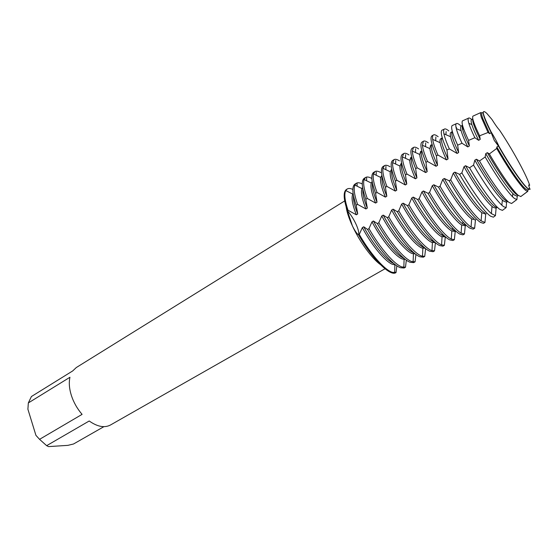 <?xml version="1.0" encoding="UTF-8"?>
<svg xmlns="http://www.w3.org/2000/svg" width="558" height="558" viewBox="0 0 558 558"><rect width="100%" height="100%" fill="white"/><g stroke="black" fill="none" stroke-linecap="round" stroke-linejoin="round"><path stroke-width="0.84" d="M483.27 112.807C483.144 115.373 485.795 122 491.207 132.671L494.276 140.435L491.2 132.678C485.725 121.888 483.082 115.248 483.263 112.751C483.082 115.248 485.725 121.888 491.2 132.678L491.019 131.695C494.493 137.352 497.15 142.255 499.012 146.419L494.276 140.435L498.44 146.022C509.217 165.022 522.288 184.063 527.164 188.088L528.628 189.092M344.698 200.936L76.3 367.541L72.714 370.917L31.422 396.522L28.339 402.932L69.945 377.264C68.753 382.642 69.248 388.773 71.431 395.65C73.726 402.548 77.283 408.784 82.089 414.364L39.555 439.334L46.656 445.668L89.203 420.997C97.427 426.779 104.513 428.119 110.47 425.001L385.027 268.754M346.176 207.039C346.874 212.11 348.959 218.415 352.433 225.969L347.341 210.673C353.779 217.718 359.98 230.97 358.571 234.813C357.008 233.955 354.958 231.005 352.433 225.962C359.589 241.593 372.019 258.654 380.368 264.541M346.811 189.26C343.142 191.324 343.316 198.46 347.341 210.673L348.039 210.247L356.325 214.795L357.713 213.951L356.185 205.239L357.587 204.381L365.909 208.964L367.31 208.106L365.832 199.318L367.248 198.446L375.597 203.063L377.02 202.198L375.576 193.326L377.006 192.447L385.39 197.1L386.834 196.221L385.432 187.272L386.882 186.386L395.294 191.066L396.752 190.18L395.399 181.155L396.857 180.255L405.31 184.97L406.782 184.077L405.471 174.968L406.949 174.054L415.438 178.804L416.924 177.904L415.661 168.704L417.154 167.791L425.677 172.575L427.177 171.655L425.963 162.378L427.477 161.45L436.028 166.27L437.549 165.342L436.384 155.975L437.911 155.033L446.498 159.895L448.039 158.96L446.937 150.018L449.364 148.909L457.093 153.443L458.648 152.501L457.665 145.157L461.996 143.246L467.806 146.921L469.376 145.966L468.553 140.4L474.872 137.735L478.638 140.323L480.229 139.354L479.636 135.782L488.048 132.483L489.603 133.655L491.2 132.678M499.012 146.419C509.866 165.489 522.846 184.356 527.722 188.388L530.1 189.35C528.914 186.651 528.51 185.172 528.872 184.9L529.668 185.263L528.754 185.521M529.668 185.263L529.396 184.433C525.922 173.97 511.567 147.961 499.494 130.07C497.722 128.201 495.204 124.664 491.947 119.468L486.883 113.476C480.989 108.064 482.37 114.139 491.019 131.695M528.677 189.12L527.157 188.095C522.274 184.07 509.203 165.029 498.44 146.022C509.203 165.029 522.274 184.07 527.157 188.095L528.677 189.12M395.252 272.743L394.694 271.411M395.35 272.953C389.226 275.778 371.614 257.956 358.571 234.813C371.614 257.956 389.226 275.778 395.35 272.953L396.034 272.569L392.344 272.339C384.643 270.03 370.17 253.653 359.275 234.395L358.571 234.813C359.98 230.97 353.779 217.718 347.341 210.673C343.449 198.885 343.156 191.812 346.462 189.448L347.132 189.036C348.534 188.186 350.438 188.318 352.837 189.42M103.907 426.661L73.544 443.987L67.874 445.361L48.532 446.602L46.656 445.668M39.555 439.334L35.928 435.345L27.9 409.223L28.339 402.932M396.034 272.569L396.836 265.81M498.44 146.022L496.822 146.991L496.697 148.463L489.38 153.931L487.364 152.662L485.76 153.624L485.16 156.986L479.489 160.99L476.406 159.232L474.823 160.181L473.526 165.091L469.55 167.784L465.581 165.726L464.012 166.668L461.857 172.889L459.59 174.368L454.868 172.143L453.319 173.078L450.683 179.843L449.127 180.778L444.287 178.49L442.752 179.411L440.06 186.184L438.525 187.104L433.817 184.768L432.304 185.674L429.562 192.447L428.042 193.354L423.466 190.976L421.967 191.868L419.184 198.641L417.677 199.541L413.234 197.107L411.755 197.999L408.916 204.772L407.431 205.658L403.113 203.175L401.648 204.054L398.768 210.826L397.296 211.705L393.104 209.173L391.653 210.045L388.731 216.818L387.28 217.683L383.207 215.109L381.77 215.974L378.805 222.74L377.368 223.598L373.414 220.982L371.998 221.833L368.984 228.599L367.562 229.45L363.732 226.785L362.33 227.629C371.774 245.597 385.724 262.225 392.895 264.478L395.503 264.876M367.562 229.45C378.526 248.791 392.944 265.315 400.505 267.735L404.118 268.014L405.499 267.233L401.906 266.94C394.366 264.506 379.963 247.954 368.984 228.599M405.499 267.233L406.329 260.154M371.998 221.833C381.539 239.877 395.434 256.666 402.457 259.045L405.338 259.428M403.859 258.242L403.866 258.249C396.857 255.85 382.969 239.04 373.414 220.982M377.368 223.598C388.41 243.037 402.75 259.742 410.151 262.288L413.666 262.63L415.068 261.841L411.567 261.486C404.187 258.919 389.861 242.193 378.805 222.74M415.068 261.841L415.926 254.42M381.77 215.974C391.402 234.095 405.248 251.051 412.111 253.548L415.243 253.904M383.207 215.109C392.853 233.244 406.684 250.228 413.534 252.739L414.071 252.941M387.28 217.683C398.398 237.22 412.669 254.106 419.895 256.778L423.32 257.196L424.736 256.394L421.332 255.969C414.12 253.276 399.863 236.369 388.731 216.818M424.736 256.394L425.621 248.61M391.653 210.045C401.383 228.243 415.166 245.374 421.876 247.996L425.217 248.289M393.104 209.173C402.848 227.385 416.617 244.544 423.306 247.18L424.331 247.55M397.296 211.705C408.498 231.34 422.692 248.408 429.751 251.212L433.071 251.7L434.501 250.891L431.201 250.396C424.164 247.571 409.984 230.475 398.768 210.826M434.501 250.891L435.421 242.716M401.648 204.054C411.469 222.328 425.196 239.633 431.746 242.381L435.268 242.584M403.113 203.175C412.948 221.463 426.668 238.789 433.189 241.558L434.661 242.067M407.431 205.658C418.716 225.39 432.827 242.646 439.711 245.59L442.933 246.141L444.377 245.325L441.176 244.76C434.312 241.802 420.216 224.518 408.916 204.772M444.377 245.325L445.305 236.885M411.755 197.999C421.667 216.351 435.331 233.83 441.713 236.704L445.424 236.815M413.234 197.107C423.166 215.472 436.823 232.979 443.178 235.874L445.047 236.487M417.677 199.541C429.046 219.378 443.073 236.822 449.783 239.898L452.894 240.526L454.358 239.703L451.262 239.068C444.58 235.964 430.56 218.492 419.184 198.641M454.358 239.703L455.251 231.242M421.967 191.868C431.983 210.303 445.584 227.964 451.799 230.97L454.923 231.424L455.691 230.991M423.466 190.976C433.496 209.41 447.091 227.099 453.277 230.126L455.502 230.817M428.042 193.354C439.488 213.296 453.438 230.928 459.959 234.151L462.966 234.848L464.444 234.018L461.103 233.111C454.491 229.491 440.82 212.033 429.562 192.447M464.444 234.018L465.309 225.53M432.304 185.674C442.25 203.872 455.53 221.498 461.689 224.993L465.002 225.704L466.076 225.09M433.817 184.768C443.952 203.286 457.469 221.156 463.489 224.316L466.007 225.027M438.525 187.104C450.055 207.144 463.921 224.972 470.255 228.341L473.149 229.115L474.642 228.271L471.05 227.043C464.493 222.886 451.178 205.484 440.06 186.184M474.642 228.271L475.472 219.761M442.752 179.411C452.615 197.351 465.574 214.907 471.684 218.903L475.186 219.922L475.765 219.594M444.287 178.49C454.519 197.093 467.974 215.151 473.812 218.443L474.098 218.617M449.127 180.778C460.748 200.915 474.516 218.952 480.654 222.461L483.444 223.312L484.951 222.461L481.108 220.856C474.621 216.19 461.654 198.85 450.683 179.843M484.951 222.461L485.746 213.923M453.319 173.078C463.098 190.745 475.73 208.225 481.791 212.717L485.481 214.07L486.227 213.651M454.868 172.143C465.205 190.822 478.59 209.076 484.246 212.507L485.062 212.982M459.59 174.368C471.196 194.463 484.797 212.605 490.705 216.246L493.384 217.167L495.441 215.625L491.368 213.63C483.695 206.725 473.861 193.145 461.857 172.889M495.441 215.625L496.132 208.029M464.012 166.668C473.7 184.07 486.011 201.452 492.017 206.418L493.251 207.381L495.895 208.162L496.801 207.646M465.581 165.726C476.023 184.482 489.324 202.924 494.793 206.502L496.055 207.227M469.55 167.784C480.94 187.551 494.255 205.679 499.877 209.403L502.465 210.359L506.127 207.625L503.567 206.648L501.858 205.232C494.472 197.978 485.021 184.6 473.526 165.091M506.127 207.625L506.636 202.066M474.823 160.181C484.421 177.318 496.418 194.589 502.36 200.015L503.902 201.319L506.42 202.184L507.494 201.578M476.406 159.232C486.96 178.072 500.191 196.709 505.464 200.434L507.082 201.34M511.623 203.475L516.938 199.513L514.469 198.515L512.502 196.73C505.332 189.106 496.215 175.861 485.16 156.986M479.489 160.99C490.684 180.471 503.776 198.676 509.133 202.498L511.644 203.489M516.938 199.513L517.252 196.032M485.76 153.624C495.26 170.483 506.943 187.621 512.83 193.493L514.671 195.195L517.057 196.144L518.312 195.433M487.364 152.662C498.022 171.585 511.177 190.424 516.255 194.296L518.131 195.335M462.17 127.126L463.545 128.584M472.675 120.395L473.393 121.121M520.872 196.5L527.819 191.324M489.38 153.931C500.407 173.189 513.367 191.61 518.473 195.523L520.914 196.528M527.994 189.936L527.624 191.401L525.49 190.292L523.285 188.109C516.262 180.074 507.396 166.856 496.697 148.463M496.822 146.991C507.48 165.419 516.345 178.706 523.425 186.86L525.566 188.995L527.819 190.034L529.054 189.336M475.528 219.726L475.374 220.549M465.602 225.362L465.205 226.325M455.774 231.061L455.14 232.03M445.933 237.255L445.186 237.68M435.784 243.009L435.338 243.267M362.33 227.629L359.275 234.395M483.249 112.318L482.049 113.065C481.415 113.476 481.645 115.269 482.74 118.442L489.603 133.655M488.048 132.483L481.575 117.961C480.55 114.969 480.278 113.176 480.759 112.583L482.37 112.862M473.393 115.931L472.905 116.148C471.824 117.766 474.07 124.315 479.636 135.782M472.821 118.938C472.026 120.995 474.495 127.803 480.229 139.354M473.045 119.9L472.647 119.691M472.793 118.826L471.545 119.6C470.875 120.033 470.98 121.693 471.852 124.58C473.01 128.34 475.27 133.585 478.638 140.323M474.872 137.735C471.922 131.632 469.913 126.833 468.853 123.325C468.022 120.514 467.876 118.798 468.427 118.191C468.964 117.64 470.059 118.08 471.705 119.503M463.007 120.647L462.456 120.898C461.201 122.565 463.238 129.065 468.553 140.4M462.526 125.236C461.243 126.994 463.531 133.906 469.376 145.966M462.826 126.345L462.184 126.045M462.519 125.215L461.152 126.066C460.462 126.506 460.448 128.04 461.124 130.67C462.129 134.457 464.354 139.877 467.806 146.921M461.996 143.246C459.088 136.996 457.19 132.12 456.298 128.612C455.649 125.982 455.628 124.35 456.242 123.73C456.953 123.06 458.376 123.66 460.49 125.522M452.733 125.32L452.113 125.606C450.683 127.336 452.531 133.85 457.665 145.157M457.093 153.443C453.563 146.098 451.387 140.518 450.557 136.703C450.062 134.325 450.166 132.909 450.878 132.462L452.35 131.542C450.669 133.118 452.768 140.1 458.648 152.501M449.364 148.909C446.442 142.402 444.628 137.373 443.917 133.829C443.436 131.374 443.533 129.833 444.196 129.205C445.026 128.473 446.567 129.051 448.834 130.935M442.557 129.944L441.873 130.258C440.255 132.065 441.95 138.656 446.937 150.018M446.498 159.895C442.906 152.25 440.785 146.51 440.143 142.681C439.802 140.532 439.997 139.235 440.715 138.782L442.187 137.868C440.318 139.493 442.264 146.524 448.039 158.96M437.911 155.033C434.947 148.205 433.189 142.988 432.659 139.388C432.317 136.968 432.569 135.496 433.413 134.966C434.368 134.401 435.944 134.987 438.149 136.724M433.413 134.966L431.941 135.88C429.876 137.47 431.355 144.173 436.384 155.975M432.018 144.201C430.155 146.098 431.997 153.15 437.549 165.342M430.657 145.038L429.876 148.602C430.323 152.439 432.373 158.333 436.028 166.27M427.477 161.45C424.45 154.287 422.769 148.895 422.427 145.275L423.41 141.23C424.429 140.63 426.068 141.174 428.328 142.855M423.41 141.23L421.96 142.144C419.742 143.825 421.074 150.569 425.963 162.378M421.785 150.66C420.209 153.087 422.008 160.083 427.177 171.655M420.718 151.225L419.755 154.475C419.986 158.312 421.96 164.345 425.677 172.575M417.154 167.791C414.078 160.306 412.474 154.747 412.341 151.106L413.513 147.431C414.601 146.789 416.296 147.284 418.605 148.923M413.513 147.431L412.076 148.33C409.712 150.109 410.904 156.903 415.661 168.704M411.685 157.133C410.353 159.986 412.097 166.912 416.924 177.904M410.876 157.342L409.781 160.292C409.788 164.115 411.671 170.288 415.438 178.804M406.949 174.054C403.832 166.256 402.318 160.537 402.409 156.896L403.727 153.569C404.878 152.885 406.629 153.338 408.986 154.929M403.727 153.569L402.304 154.454C399.793 156.324 400.846 163.159 405.471 174.968M401.711 163.606C400.588 166.814 402.276 173.636 406.782 184.077M401.146 163.403L399.953 166.054C399.709 169.862 401.495 176.168 405.31 184.97M396.857 180.255C393.697 172.143 392.288 166.263 392.623 162.629L394.039 159.637C395.252 158.911 397.066 159.323 399.465 160.864M394.039 159.637L392.637 160.516C389.979 162.469 390.9 169.353 395.399 181.155M391.849 170.071C390.914 173.566 392.553 180.269 396.752 190.18M391.514 169.395L390.251 171.766C389.763 175.547 391.444 181.978 395.294 191.066M386.882 186.386C383.688 177.96 382.39 171.934 382.983 168.307L384.462 165.642C385.731 164.882 387.594 165.252 390.049 166.744M384.462 165.642L383.067 166.507C380.277 168.551 381.065 175.477 385.432 187.272M382.097 176.523C381.337 180.248 382.914 186.811 386.834 196.221M381.874 175.393L380.695 177.43C379.935 181.169 381.505 187.725 385.39 197.1M377.006 192.447C373.79 183.708 372.611 177.542 373.476 173.943L374.976 171.578C376.315 170.783 378.226 171.111 380.73 172.561M374.976 171.578L373.602 172.443C370.672 174.57 371.335 181.531 375.576 193.326M372.458 182.968C371.851 186.86 373.372 193.27 377.02 202.198M372.179 181.476L371.265 183.038C370.233 186.735 371.677 193.41 375.597 203.063M367.248 198.446C364.011 189.399 362.965 183.094 364.102 179.53L365.602 177.458C366.99 176.628 368.957 176.914 371.502 178.323M365.602 177.458L364.241 178.309C361.172 180.52 361.71 187.523 365.832 199.318M362.923 189.392C362.456 193.417 363.921 199.652 367.31 208.106M348.039 210.247C344.781 200.58 344.021 194.017 345.765 190.55L347.132 189.036M362.588 187.537L361.968 188.604C360.649 192.238 361.961 199.025 365.909 208.964M353.109 193.577L352.796 194.114C351.177 197.692 352.356 204.584 356.325 214.795M357.587 204.381C354.337 195.021 353.437 188.583 354.867 185.068L356.318 183.275C357.741 182.417 359.729 182.647 362.268 183.966M353.493 195.802C353.158 199.91 354.56 205.958 357.713 213.951M356.318 183.275L354.972 184.119C351.777 186.407 352.182 193.452 356.185 205.239M363.732 226.785C372.946 244.292 386.457 260.642 393.739 263.474M473.854 122.516L473.198 122.92L473.854 122.516M471.65 123.883L471.057 124.253L471.65 123.883M463.635 128.849L462.603 129.491L463.635 128.849M363.293 191.045L362.833 191.331L363.293 191.045M513.346 194.01L512.739 194.351L513.346 194.01M463.44 222.454L461.961 223.298L463.44 222.454M453.019 228.396L451.715 229.136L453.019 228.396M442.71 234.269L441.58 234.911L442.71 234.269M432.513 240.079L431.557 240.624L432.513 240.079M422.427 245.827L421.639 246.28L422.427 245.827M412.46 251.512L411.832 251.867L412.46 251.512M402.59 257.133L402.123 257.405L402.59 257.133M394.883 264.897L394.652 272.771M404.104 259.47L403.825 267.394M413.436 253.953L413.101 261.925M422.866 248.352L422.483 256.359M432.408 242.653L431.969 250.695M442.055 236.864L441.573 244.934M451.82 230.977L451.283 239.075M482.74 118.442L481.575 117.961M523.425 186.86L523.285 188.109M480.759 112.583L472.905 116.148M527.624 191.401L520.74 196.597M471.852 124.58L468.853 123.325M468.427 118.191L462.456 120.898M461.124 130.67L456.298 128.612L456.402 127.294M456.242 123.73L452.113 125.606M450.557 136.703L443.917 133.829M444.196 129.205L441.873 130.258M445.94 134.701L446.128 131.604M440.143 142.681L432.659 139.388M435.679 140.714L435.875 137.003M429.876 148.602L422.427 145.275M425.517 146.656L425.691 142.918M419.755 154.475L412.341 151.106M415.459 152.522L415.605 148.812M409.781 160.292L402.409 156.896M405.499 158.312L405.617 154.678M399.953 166.054L392.623 162.629M395.629 164.031L395.727 160.516M390.251 171.766L382.983 168.307M385.864 169.681L385.934 166.326M380.695 177.43L373.476 173.943M376.183 175.254L376.231 172.108M371.265 183.038L364.102 179.53M366.599 180.75L366.62 177.869M352.796 194.114L345.765 190.55M361.968 188.604L354.867 185.068M357.099 186.177L357.099 183.603M512.83 193.493L512.502 196.73M502.36 200.015L501.858 205.232M492.017 206.418L491.368 213.63M481.791 212.717L481.108 220.856M471.684 218.903L471.05 227.043M461.689 224.993L461.103 233.111M516.813 199.562L511.581 203.51"/></g></svg>
